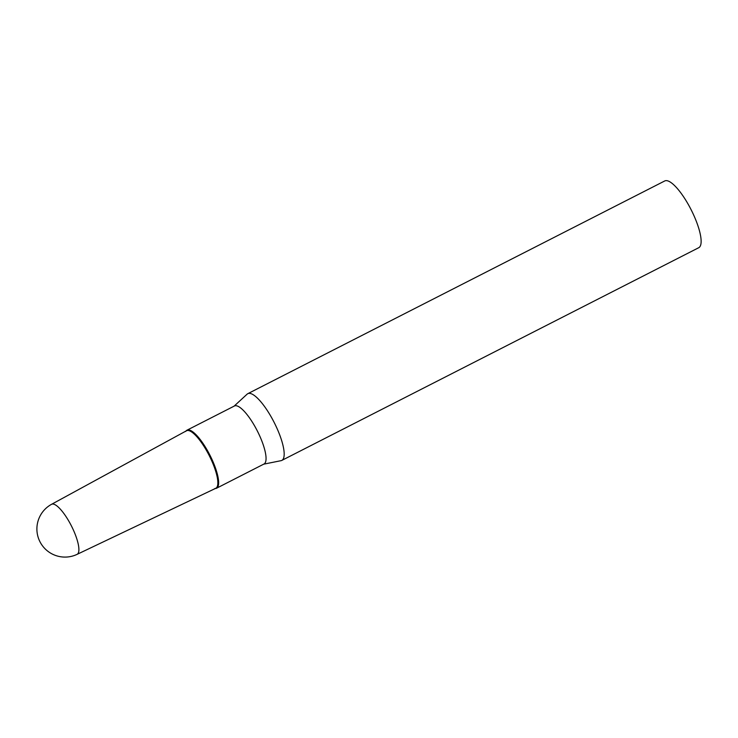 <?xml version="1.0" encoding="UTF-8"?>
<svg xmlns="http://www.w3.org/2000/svg" width="738" height="738" viewBox="0 0 738 738"><rect width="100%" height="100%" fill="white"/><g stroke="black" fill="none" stroke-linecap="round" stroke-linejoin="round"><path stroke-width="1.11" d="M77.924 553.666A28.09 7.823 -117 0 0 69.63 522.559A28.09 7.823 -117 0 0 51.549 504.312L186.428 430.798A32.278 8.985 -117 0 1 208.144 453.483A32.278 8.985 -117 0 1 216.732 487.504A32.278 8.985 -117 0 1 215.764 488.298L77.075 554.358A28.09 7.823 -117 0 0 77.924 553.666M234.103 406.149L247.119 394.157A37.453 10.433 63 0 1 247.793 393.686A37.453 10.433 63 0 1 271.833 418.049A37.453 10.433 63 0 1 281.833 460.401A37.453 10.433 63 0 1 281.058 460.669L263.706 464.174M247.793 393.686L664.744 180.958A37.453 10.433 63 0 1 688.785 205.33A37.453 10.433 63 0 1 698.785 247.682L281.833 460.401M186.004 431.029L186.161 430.844A32.564 9.068 63 0 1 186.991 430.189L234.416 405.992A32.564 9.068 63 0 1 255.32 427.182A32.564 9.068 63 0 1 264.019 464.008L216.594 488.205A32.564 9.068 63 0 1 215.57 488.482L215.33 488.51M186.991 430.189A32.564 9.068 63 0 1 207.895 451.37A32.564 9.068 63 0 1 216.594 488.205M185.672 431.426A32.278 8.985 63 0 1 207.212 451.767A32.278 8.985 63 0 1 214.813 488.547M51.614 504.275A28.099 28.099 0 0 0 40.442 542.651A28.099 28.099 0 0 0 77.103 554.349"/></g></svg>
